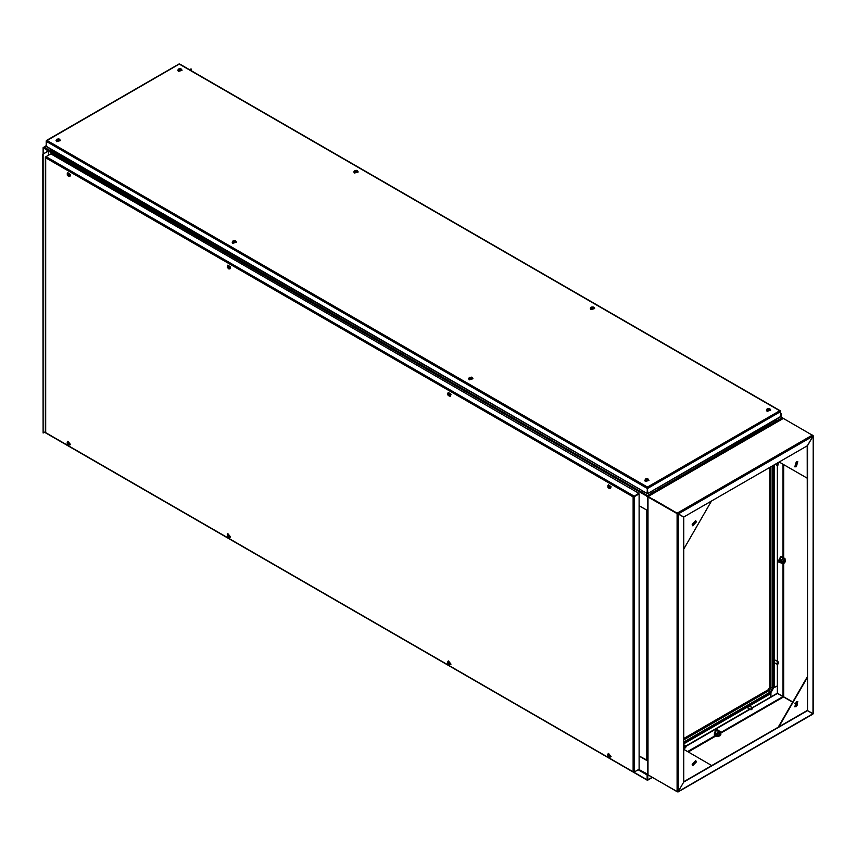 <?xml version="1.0" encoding="UTF-8"?>
<svg xmlns="http://www.w3.org/2000/svg" width="856" height="856" viewBox="0 0 856 856"><rect width="100%" height="100%" fill="white"/><g stroke="black" fill="none" stroke-linecap="round" stroke-linejoin="round"><path stroke-width="1.28" d="M770.668 697.052L770.668 695.65L770.368 697.223M777.312 664.299L777.312 693.146L782.748 696.41M770.967 693.371L770.967 696.87M777.312 685.891L774.284 687.635M769.897 425.036L782.149 417.707L782.566 418.156M812.954 713.262L813.2 435.661L782.748 418.049M770.079 425.261L770.368 424.501L769.159 423.806M780.49 416.744L782.705 418.477M770.668 425.432L770.368 424.854M770.935 425.282L770.368 424.501M647.746 760.556L647.746 774.295L638.779 769.469L633.954 772.08M647.564 760.588L647.446 774.466L646.836 774.113M647.446 760.866L639.132 756.073M48.728 151.202L647.746 496.694L647.446 510.465L647.446 495.474L659.227 488.669L660.179 489.225L659.89 488.637M677.674 513.921L648.046 497.036L647.446 495.474L646.836 496.523L647.446 496.865M46.267 146.472L44.095 148.067M647.136 496.341L647.446 495.817M647.446 510.465L639.132 505.671M647.446 495.474L44.608 147.435L44.009 148.024M658.018 487.974L659.783 489.45M46.171 146.001L43.517 147.639L48.728 150.956L42.8 154.23L43.1 433.05L43.1 154.401M46.171 145.659L43.089 147.639L48.3 150.956L42.8 154.23M45.422 431.713L43.1 433.05M189.379 69.603L191.091 68.962L191.091 70.588M191.091 68.962L189.679 69.775M647.168 510.304L639.132 505.746M647.799 760.545L639.132 755.998M770.272 425.667L768.495 424.191M660.447 489.065L658.681 487.588M770.914 693.424L770.304 697.255M747.791 706.853L748.251 708.244M775.803 660.522L774.37 660.832M774.295 687.561L777.312 685.817M647.5 488.113L647.799 493.174L647.404 488.102M777.505 465.407L778.329 463.471L777.505 465.407M777.162 464.776L777.837 463.61M777.847 465.343L777.12 465.461L778.265 463.182L778.671 463.92M685.613 747.577L685.956 746.657L685.196 746.218L684.436 747.523L685.613 747.577M684.447 747.427L685.378 747.395L685.121 746.272M685.121 748.005L684.404 748.112L684.554 746.411L685.688 745.897L685.945 746.571M752.05 709.217L752.392 708.297L751.643 707.859L750.883 709.164L752.05 709.217M750.894 709.068L751.814 709.036L751.557 707.912M751.568 709.635L750.851 709.752L750.99 708.051L752.124 707.527L752.392 708.212M778.329 663.71L778.671 662.779L777.911 662.351L777.162 663.657L778.329 663.71M777.162 663.561L778.093 663.528L777.837 662.394M777.847 664.128L777.12 664.245L777.269 662.544L778.404 662.02L778.671 662.705M45.817 156.905L45.668 157.804L46.021 156.616L633.954 496.052L633.098 496.951L639.132 493.88L639.132 769.266L634.307 772.048L633.098 771.759L647.082 779.837L647.082 774.958L638.18 769.812M45.668 156.819L50.857 153.823L638.779 493.259L633.098 496.951L45.668 157.804L45.668 432.205M633.954 496.394L638.779 493.259M633.397 496.78L634.007 496.491M634.307 772.048L634.307 496.662L639.132 493.88M46.021 432.815L633.098 771.759L633.098 496.951M769.758 467.397L769.758 687.111L768.249 689.722L683.687 738.546M647.446 487.449L647.082 488.295L46.171 141.358L47.027 140.459L46.171 140.951L46.171 146.237L647.115 493.473L647.393 488.113L647.393 493.003M780.437 411.308L780.576 416.508L779.677 417.033M780.576 411.222L779.73 410.73L780.576 411.629L647.799 488.295L647.446 487.107L779.73 410.73L179.664 64.286M178.958 64.286L47.027 140.459L647.446 487.107M647.5 493.003L647.767 493.473L780.576 416.508L782.566 417.664M47.08 146.761L46.171 146.237L44.18 147.393M649.865 492.275L776.403 419.622L778.061 417.963M48.696 147.692L50.354 149.351L645.017 492.275M751.622 707.88L750.905 709.143M685.185 746.25L684.458 747.502M777.901 662.373L777.173 663.625M777.901 463.588L777.173 464.84M69.978 176.379L70.47 174.603L67.87 172.709M68.94 176.464L69.839 176.486L70.171 174.774L67.71 172.784L67.271 173.575M56.089 140.63L56.689 141.679L60.316 140.63M56.539 139.689L56.068 140.459L56.689 141.326L60.337 140.459L59.867 139.689M232.169 242.291L232.768 243.329L236.395 242.291M232.607 241.339L232.768 242.986L236.417 242.109L235.946 241.339M230.05 268.795L230.542 267.008L227.942 265.125M229.012 268.88L229.911 268.902L230.243 267.19L227.771 265.2L227.343 265.991M468.649 378.823L469.249 379.861L472.876 378.823M469.099 377.87L468.628 378.641L469.249 379.518L472.897 378.641L472.426 377.87M450.524 396.082L451.016 394.306L448.416 392.423M449.486 396.168L450.384 396.189L450.716 394.477L448.255 392.487L447.816 393.279M644.728 480.473L645.328 481.521L648.955 480.473M645.167 479.531L645.328 481.168L648.976 480.302L648.506 479.531M610.596 488.498L611.088 486.722L608.488 484.838M609.558 488.583L610.456 488.605L610.788 486.893L608.316 484.903L607.888 485.694M766.441 410.206L767.04 411.255L770.668 410.206M766.88 409.264L767.04 410.901L770.689 410.035L770.218 409.264M590.362 308.545L590.961 309.594L594.588 308.545M590.811 307.604L590.34 308.374L590.961 309.241L594.61 308.374L594.139 307.604M353.881 172.013L354.48 173.062L358.108 172.013M354.33 171.072L353.86 171.842L354.48 172.709L358.129 171.842L357.658 171.072M177.802 70.363L178.412 71.401L182.028 70.363M178.251 69.411L177.781 70.181L178.412 71.059L182.05 70.181L181.59 69.411M59.364 140.491L59.364 139.143L57.042 139.143L57.042 140.491L59.364 140.491M56.56 140.181L56.999 141.154L59.845 140.181M57.791 139.464L58.647 139.924L58.957 139.228L57.759 139.057M58.647 139.057L58.411 139.721M67.774 173.458L67.142 174.849L68.662 176.454L69.293 175.063L67.774 173.458M69.357 176.186L69.892 174.742L67.72 173.34M68.48 175.18L68.17 175.651M68.159 175.384L67.849 174.357L67.324 174.859L68.02 175.876M68.448 175.031L67.817 175.48M67.678 175.33L68.362 174.977M67.442 175.255L68.213 174.977M235.443 242.141L235.443 240.804L233.121 240.804L233.121 242.141L235.443 242.141M232.639 241.841L233.067 242.815L235.924 241.841M233.891 241.531L233.528 240.889L234.073 241.381M233.859 241.125L234.726 241.585L235.036 240.889L233.838 240.707M234.726 240.707L234.491 241.381M227.846 265.874L227.215 267.265L228.734 268.87L229.365 267.479L227.846 265.874M229.429 268.602L229.964 267.158L227.792 265.756M228.552 267.596L228.242 268.067M228.231 267.8L227.921 266.772L227.396 267.275L228.092 268.292M228.52 267.447L227.889 267.896M227.75 267.746L228.434 267.393M227.514 267.671L228.274 267.393M471.924 378.673L471.924 377.336L469.602 377.336L469.602 378.673L471.924 378.673M469.12 378.373L469.559 379.336L472.405 378.373M470.372 378.063L470.008 377.421L470.554 377.913M470.34 377.656L471.207 378.117L471.517 377.421L470.319 377.239M471.207 377.239L470.971 377.913M448.319 393.161L447.688 394.552L449.207 396.157L449.839 394.766L448.319 393.161M449.903 395.9L450.438 394.445L448.266 393.043M449.026 394.884L448.715 395.354M448.705 395.087L448.394 394.06L447.87 394.562L448.565 395.579M448.993 394.744L448.362 395.183M448.223 395.044L448.908 394.68M447.988 394.969L448.747 394.691M648.003 480.334L648.003 478.986L645.67 478.986L645.67 480.334L648.003 480.334M645.199 480.034L645.627 480.997L648.484 480.034M646.419 479.307L647.286 479.767L647.596 479.082L646.398 478.9M647.286 478.9L647.05 479.574M608.391 485.577L607.76 486.968L609.279 488.573L609.911 487.182L608.391 485.577M609.975 488.316L610.51 486.861L608.338 485.459M609.098 487.299L608.787 487.77M608.777 487.503L608.466 486.476L607.942 486.978L608.637 487.995M609.065 487.16L608.434 487.599M608.295 487.46L608.969 487.096M608.06 487.385L608.819 487.107M769.715 410.067L769.715 408.719L767.393 408.719L767.393 410.067L769.715 410.067M766.912 409.757L767.34 410.73L770.197 409.757M768.132 409.04L768.998 409.5L769.309 408.804L768.11 408.633M768.998 408.633L768.763 409.296M593.636 308.406L593.636 307.058L591.314 307.058L591.314 308.406L593.636 308.406M590.833 308.106L591.271 309.07L594.118 308.106M592.063 307.379L592.919 307.839L593.229 307.154L592.031 306.972M592.919 306.972L592.684 307.646M357.155 171.874L357.155 170.526L354.833 170.526L354.833 171.874L357.155 171.874M354.352 171.575L354.791 172.538L357.637 171.575M355.572 170.847L356.438 171.307L356.749 170.622L355.55 170.44M356.438 170.44L356.203 171.114M181.076 70.213L181.076 68.876L178.754 68.876L178.754 70.213L181.076 70.213M178.273 69.914L178.711 70.877L181.558 69.914M179.503 69.197L180.359 69.657L180.669 68.962L179.471 68.78M180.359 68.78L180.135 69.454M69.978 444.906L70.47 444.457L67.87 441.247M68.94 444.992L70.171 444.639L67.71 441.311L67.271 442.103M230.05 537.322L230.542 536.873L227.942 533.663M229.012 537.408L230.243 537.054L227.771 533.727L227.343 534.519M450.524 664.609L451.016 664.17L448.416 660.95M449.486 664.695L450.716 664.342L448.255 661.025L447.816 661.806M610.596 757.025L611.088 756.586L608.488 753.366M609.558 757.111L610.788 756.758L608.316 753.441L607.888 754.222M67.774 444.467L69.293 444.617L68.662 442.499L67.142 442.349L67.774 444.467M69.357 444.724L69.892 444.339L67.72 441.878M68.266 443.355L67.324 443.194L68.02 442.991L68.223 443.868M67.56 444.007L68.191 443.483M67.56 443.569L68.266 443.248M227.846 536.883L229.365 537.033L228.734 534.914L227.215 534.765L227.846 536.883M229.429 537.14L229.964 536.755L227.792 534.294M228.338 535.77L227.396 535.61L228.092 535.407L228.295 536.284M227.632 536.423L228.263 535.899M227.632 535.984L228.338 535.663M448.319 664.17L449.839 664.32L449.207 662.202L447.688 662.052L448.319 664.17M449.903 664.427L450.438 664.042L448.266 661.581M448.812 663.058L447.87 662.897L448.565 662.694L448.769 663.571M448.105 663.71L448.737 663.186M448.105 663.272L448.812 662.951M608.391 756.586L609.911 756.736L609.279 754.618L607.76 754.468L608.391 756.586M609.975 756.843L610.51 756.458L608.338 753.997M608.884 755.473L607.942 755.313L608.637 755.11L608.841 755.987M608.177 756.126L608.798 755.602M608.177 755.688L608.873 755.367M46.481 433.371L647.136 780.158L647.799 779.837L647.832 774.766M652.122 777.344L647.532 779.795L647.917 774.894M647.446 779.698L647.061 774.53M677.813 791.821L812.494 714.043M677.941 792.025L648.495 775.247M812.9 713.818L807.155 710.501L683.687 781.785M677.043 513.782L677.043 791.725L678.252 791.49L683.687 782.074L683.687 517.152L678.252 514.017L678.252 791.49L683.741 782.106L807.465 710.673M792.635 702.23L777.259 693.242L752.274 707.666M685.934 746.314L750.059 709.292M752.381 707.955L777.558 693.413M685.827 746.025L749.76 709.121M797.45 705.012L794.775 703.461M677.492 512.99L812.494 435.051L812.954 436.25L807.518 445.666L683.741 517.067L653.941 499.744M812.772 713.626L807.518 710.587L807.518 445.666M807.518 710.587L807.208 445.773M777.612 693.317L777.612 664.245M777.612 661.56L777.612 465.461M777.312 661.388L777.312 465.514M792.795 701.973L783.047 696.463L783.047 563.451L779.024 562.114L778.853 560.701L779.024 559.492L781.057 560.669L781.057 563.291M797.61 704.755L794.924 703.204M648.249 496.544L678.305 513.921L812.9 436.218L807.465 445.634M782.694 418.777L648.078 496.213M648.056 496.223L648.495 496.608M797.674 701.535L796.037 706.457L794.7 706.682M796.337 701.749L797.835 701.61L796.337 706.639L794.839 706.788L796.337 701.749M778.222 727.215L807.208 676.989M778.821 726.862L807.208 677.695M677.663 513.675L647.799 496.673L648.046 774.059M653.781 500L648.174 496.683M677.043 791.725L647.799 774.627M695.596 760.47L696.067 761.733L692.622 765.617M696.367 761.915L692.761 765.724L692.14 764.355L695.746 760.545L696.367 761.915M683.687 749.353L711.775 765.574M696.367 521.978L695.746 520.609L692.14 524.418L692.761 525.787L696.367 521.978M692.622 525.68L696.067 521.796L695.596 520.534M683.687 549.178L711.475 501.049M796.337 466.702L797.835 461.673L796.337 461.823L794.839 466.852L796.337 466.702M794.7 466.745L796.037 466.531L797.674 461.598M779.12 461.994L807.208 478.204M719.703 735.967L720.153 733.453L720.923 734.138L719.703 735.967M719.832 735.914L718.869 736.074L719.992 733.078L720.923 734.02M784.353 563.013L784.556 560.584L785.562 561.162L784.556 562.884L783.497 563.087L784.353 560.22L785.209 560.134L785.551 561.044M717.521 729.665L715.702 729.654L714.353 735.154M718.195 730.179L716.183 729.933L715.049 735.465M782.159 556.689L780.33 556.678L778.992 562.178M782.823 557.202L780.811 556.956L779.677 562.488M719.746 732.929L717.36 734.619L718.516 735.347M716.429 733.645L717.585 732.533L716.6 735.058L717.585 736.46L718.847 736.064L716.429 736.267L714.396 735.09L714.396 732.468L716.429 733.645L716.429 736.267M717.585 732.533L718.398 731.206L720.356 731.377L720.527 733.078L719.554 731.399L717.585 732.533M714.396 732.468L716.354 730.029L718.398 731.206M716.354 730.029L720.356 731.377M784.406 560.188L781.988 561.643L783.144 562.371M783.475 563.087L783.026 563.462M781.057 560.669L783.026 558.23L784.984 558.401L785.155 560.102L784.182 558.422L782.223 559.557L781.239 562.082L782.223 563.483L783.443 563.055M779.024 559.492L780.993 557.053L783.026 558.23M780.993 557.053L784.984 558.401M781.25 416.893L781.25 413.405L780.576 413.384M780.993 416.754L780.576 413.855M48.482 151.298L48.482 155.204M43.346 147.992L43.346 153.919M646.836 510.187L646.836 760.449M769.705 424.886L659.89 488.284M768.249 689.722L770.368 691.99L683.687 742.034M769.758 687.111L770.967 687.807L769.458 690.418L683.687 739.937M773.985 464.958L773.985 687.111L770.1 693.97L683.687 743.864M770.368 693.381L683.687 743.425M770.967 466.702L770.967 687.807L772.786 687.807L770.368 691.99M773.985 687.111L770.1 693.97M772.786 465.653L772.786 687.807M776.403 421.013L776.403 419.622M651.972 492.853L651.972 491.462M642.91 492.853L642.91 491.462M50.354 150.742L50.354 149.351M56.635 139.517L56.999 140.609L59.77 139.517M68.748 176.454L69.422 175.009L67.185 173.747M232.714 241.178L233.067 242.269L235.849 241.178M228.82 268.87L229.494 267.425L227.247 266.163M469.195 377.71L469.559 378.801L472.33 377.71M449.293 396.157L449.967 394.723L447.731 393.45M645.274 479.371L645.627 480.462L648.399 479.371M609.365 488.573L610.039 487.139L607.792 485.866M766.987 409.093L767.34 410.185L770.122 409.093M590.908 307.432L591.271 308.535L594.043 307.432M354.427 170.911L354.791 172.002L357.562 170.911M178.348 69.25L178.711 70.342L181.483 69.25M68.748 444.992L69.422 444.606L67.185 442.252M228.82 537.408L229.494 537.022L227.257 534.668M449.293 664.695L449.967 664.32L447.731 661.966M609.365 757.111L610.039 756.736L607.803 754.382M687.614 751.622L715.316 735.625M720.527 732.618L782.994 696.559M688.213 751.975L715.926 735.978M720.709 733.218L783.508 696.955M783.047 557.288L783.047 464.262M783.657 696.698L783.657 563.152M783.657 557.63L783.657 464.605M783.508 418.317L648.495 496.255M648.046 497.036L648.046 774.99M647.018 774.509L638.533 769.608M48.728 150.956L48.728 155.054M43.089 147.639L43.089 154.059M775.119 464.305L777.12 465.461M777.687 462.818L778.404 463.235M683.687 747.695L684.404 748.112M683.687 744.741L685.688 745.897M747.716 707.944L750.851 709.752M749.375 705.943L752.124 707.527M774.37 662.651L777.12 664.245M775.269 660.211L778.404 662.02M633.397 772.23L45.721 432.933M45.422 432.408L45.422 157.311M774.37 464.744L774.37 686.587M179.621 63.965L780.276 410.762M46.481 140.48L179.011 63.965M780.255 416.99L647.767 493.473M647.115 493.473L46.502 146.718M59.909 140.459L58.657 138.907L56.496 140.459M67.924 173.147L67.196 175.009L69.625 176.111M235.989 242.109L234.737 240.557L232.575 242.109M227.985 265.563L227.268 267.425L229.697 268.527M472.469 378.641L471.217 377.089L469.056 378.641M448.469 392.861L447.688 394.552L448.202 395.515L450.17 395.814M648.548 480.302L647.297 478.75L646.376 478.75L645.135 480.302M608.53 485.277L607.76 486.968L608.274 487.931L610.242 488.23M770.261 410.035L769.009 408.473L766.848 410.035M594.182 308.374L592.93 306.822L590.768 308.374M357.701 171.842L356.449 170.291L354.288 171.842M181.622 70.181L180.37 68.63L178.209 70.181M69.625 444.649L67.196 443.547L67.924 441.685M229.697 537.065L227.268 535.963L227.985 534.101M450.17 664.352L447.742 663.25L448.469 661.388M610.242 756.768L607.813 755.666L608.53 753.804M647.746 780.158L652.379 777.483M677.92 792.035L812.922 714.086M813.2 713.615L813.2 435.661M718.869 736.074L717.713 735.4M720.57 733.111L719.425 732.447M785.209 560.134L784.053 559.471M783.497 563.087L782.352 562.424M714.097 735.047L714.578 735.325M717.296 729.494L717.788 729.772M778.735 562.071L779.217 562.349M781.935 556.518L782.416 556.796"/></g></svg>
